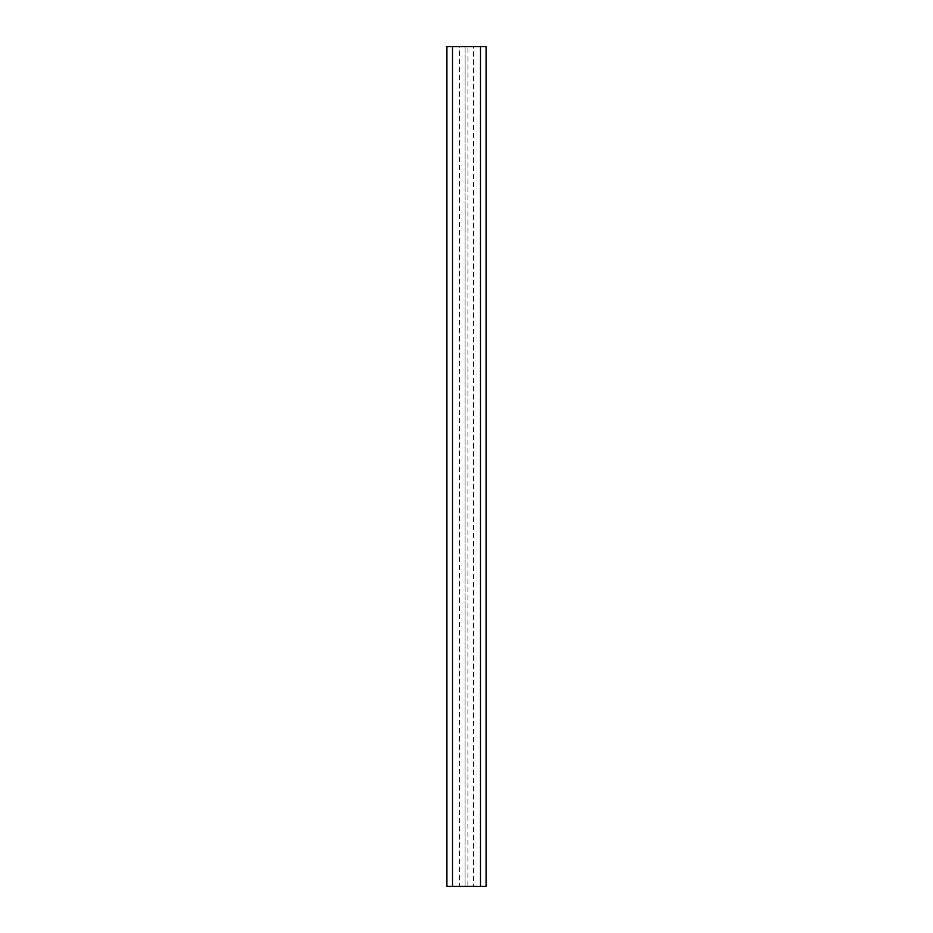 <?xml version="1.0" encoding="UTF-8"?>
<svg xmlns="http://www.w3.org/2000/svg" width="933" height="933" viewBox="0 0 933 933"><rect width="100%" height="100%" fill="white"/><g stroke="black" fill="none" stroke-linecap="round" stroke-linejoin="round"><path stroke-width="0.7" stroke-dasharray="4.67 3.5" d="M452.505 886.35L465.101 886.35L459.526 886.35L459.526 46.65L465.101 46.65L465.077 886.35L465.101 46.65L452.505 46.65L452.505 886.35L480.495 886.35L480.495 46.65L467.899 46.65L473.474 46.65L473.474 886.35L467.899 886.35L467.923 46.65L467.899 886.35L480.495 886.35M459.526 886.35L446.954 886.35L446.954 46.65L459.526 46.65M486.093 886.35L486.046 46.65L473.474 46.65M486.046 886.35L473.474 886.35M452.505 46.65L480.495 46.65"/><path stroke-width="1.4" d="M446.954 886.35L486.093 886.35L486.093 46.65L446.907 46.65L446.907 886.35M452.505 886.35L452.505 46.65M480.495 46.65L480.495 886.35"/></g></svg>

